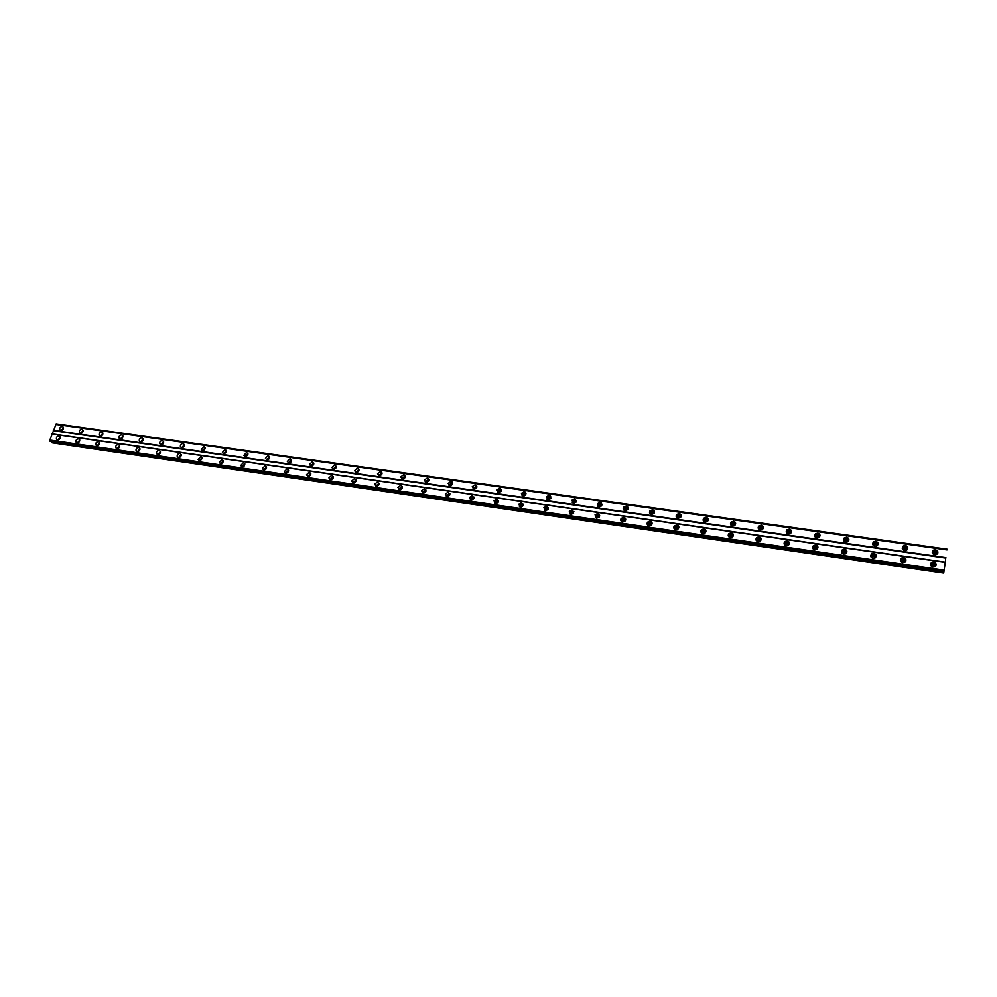 <?xml version="1.0" encoding="UTF-8"?>
<svg xmlns="http://www.w3.org/2000/svg" width="997" height="997" viewBox="0 0 997 997"><rect width="100%" height="100%" fill="white"/><g stroke="black" fill="none" stroke-linecap="round" stroke-linejoin="round"><path stroke-width="1.5" d="M62.038 430.268L63.484 428.498M933.678 554.457L933.952 552.201L935.186 551.952C936.794 552.587 937.068 553.509 935.984 554.718M933.279 553.709L935.086 552.787L936.544 554.083M903.781 550.257L903.967 547.976L905.226 547.702L906.086 550.394M903.344 549.546L905.176 548.549L906.585 549.733M874.269 546.094L874.381 543.826L875.665 543.515L876.587 546.107M873.821 545.434L875.665 544.362L877.024 545.446M845.144 541.982L845.182 539.726L846.503 539.389L847.487 541.87M844.708 541.383L846.553 540.237L847.861 541.221M816.406 537.919L816.381 535.676L817.727 535.314L818.774 537.67M815.97 537.371L817.827 536.162L819.073 537.047M788.041 533.906L787.954 531.7L789.337 531.289L790.434 533.52M787.63 533.42L789.474 532.136L790.658 532.946M760.038 529.93L759.901 527.762L761.309 527.326L762.456 529.419M759.652 529.519L761.509 528.173L762.618 528.896M732.384 526.005L732.222 523.899L733.655 523.4L734.826 525.357M732.047 525.656L733.892 524.26L734.951 524.896M705.091 522.129L704.891 520.073L706.362 519.537L707.558 521.356M704.804 521.842L706.636 520.384M678.172 518.29L680.677 517.331C681.686 515.486 681.175 514.228 679.156 513.555L676.639 514.539C675.654 516.371 676.165 517.63 678.172 518.29L677.91 516.309L679.418 515.723L680.615 517.393M677.91 518.066L679.73 516.571M651.539 514.502L651.278 512.595L652.811 511.96L654.02 513.492M651.353 514.34L653.172 512.807M625.269 510.763L624.982 508.931L626.552 508.233L627.736 509.641M625.144 510.663L625.381 509.791L627.736 509.467M599.334 507.074L599.023 505.329L600.618 504.569L601.789 505.84M599.259 507.012L599.459 506.177L601.789 505.753M576.154 502.077L573.861 502.613L573.711 503.41L573.387 501.765L575.007 500.943L576.154 502.089M548.425 499.821L548.088 498.251L549.721 497.353L550.83 498.388M548.462 499.821L550.805 498.425M523.437 496.257L523.089 494.786L524.746 493.814L525.818 494.736M523.537 496.257L525.768 494.836M498.749 492.73L498.413 491.371L500.083 490.325L501.105 491.147M498.911 492.73L501.042 491.284M474.373 489.253L474.036 487.994L475.719 486.872L476.691 487.608M474.584 489.24L476.603 487.795M450.295 485.813L449.959 484.654L451.653 483.47L452.576 484.106M450.569 485.788L452.464 484.355M426.504 482.423L426.168 481.364L427.875 480.093L428.747 480.654M426.828 482.374L428.623 480.965M403 479.071L402.688 478.111L404.383 476.765L405.193 477.264M403.386 478.996L405.056 477.625M379.782 475.756L379.471 474.884L381.178 473.488L381.926 473.899M380.218 475.656L381.764 474.323M356.826 472.478L356.552 471.706L358.932 470.596M357.337 472.341L358.746 471.083M334.157 469.238L333.895 468.553L336.213 467.331M334.718 469.064L336.001 467.88M311.749 466.035L313.756 464.116M312.385 465.811L313.507 464.727M289.591 462.857L291.56 460.926M290.314 462.583L291.274 461.636M267.707 459.729L269.626 457.797M268.505 459.38L269.29 458.595M246.072 456.638L247.941 454.694M224.686 453.573L226.506 451.641M203.538 450.544L205.32 448.613M182.638 447.553L184.358 445.634M161.963 444.6L163.645 442.693M141.537 441.671L143.169 439.777M121.322 438.767L122.918 436.91M101.345 435.901L102.878 434.069M81.58 433.072L83.075 431.265M58.935 436.025C56.891 436.325 56.081 437.434 56.517 439.341L57.539 440.001C59.596 439.689 60.406 438.593 59.97 436.686L58.935 436.025M60.169 437.209L57.913 440.013M933.666 561.922L931.634 562.333C929.765 564.352 930.189 565.922 932.918 567.031L934.937 566.645C936.831 564.614 936.407 563.043 933.666 561.922M936.009 565.399L933.541 563.118L930.463 564.763M903.569 557.597L901.5 558.033C899.705 560.052 900.141 561.598 902.796 562.657L904.852 562.233C906.659 560.214 906.236 558.669 903.569 557.597M905.899 560.887L903.519 558.781L901.438 559.23L900.403 560.576M873.883 553.323L871.764 553.809C870.057 555.815 870.506 557.323 873.073 558.345L875.192 557.871C876.911 555.865 876.475 554.344 873.883 553.323M876.201 556.451L873.895 554.519L871.777 555.005L870.78 556.438M844.596 549.11L842.415 549.646C840.807 551.64 841.256 553.123 843.761 554.095L845.917 553.572C847.55 551.578 847.101 550.082 844.596 549.11M846.889 552.064L844.671 550.307L842.502 550.843L841.543 552.35M815.696 544.948L813.465 545.546C811.957 547.515 812.405 548.973 814.836 549.895L817.042 549.322C818.574 547.341 818.126 545.882 815.696 544.948M817.964 547.739L815.845 546.144L813.627 546.742L812.717 548.313M787.181 540.848L784.901 541.496C783.48 543.452 783.954 544.873 786.297 545.758L788.552 545.11C789.998 543.153 789.537 541.732 787.181 540.848M789.425 543.49L787.393 542.044L785.125 542.692L784.278 544.325M759.041 536.797L756.711 537.52C755.39 539.452 755.863 540.835 758.131 541.67L760.449 540.96C761.783 539.016 761.322 537.632 759.041 536.797M761.247 539.29L759.315 537.994L756.997 538.716L756.212 540.386M731.275 532.797L728.882 533.594C727.66 535.501 728.146 536.847 730.34 537.632L732.708 536.86C733.942 534.94 733.468 533.582 731.275 532.797M733.431 535.165L731.611 533.993L729.231 534.791L728.52 536.486M702.897 533.657L705.328 532.797C706.474 530.903 705.976 529.594 703.857 528.846L701.414 529.719C700.305 531.613 700.791 532.921 702.897 533.657L702.611 531.526L704.069 531.015L705.253 532.872M705.976 531.089L704.268 530.055L701.826 530.927L701.19 532.635M675.829 529.719L678.309 528.784C679.343 526.927 678.845 525.643 676.801 524.958L674.308 525.918C673.299 527.762 673.798 529.033 675.829 529.719L675.58 527.687L677.075 527.114L678.272 528.834M678.882 527.077L677.262 526.154L674.77 527.114L674.221 528.821M650.094 521.107L647.552 522.166C646.642 523.973 647.153 525.207 649.097 525.843L651.639 524.808C652.561 522.989 652.05 521.755 650.094 521.107M652.125 523.126L650.617 522.316L648.075 523.363L647.601 525.045M623.736 517.318L621.131 518.465C620.321 520.235 620.844 521.419 622.714 522.017L625.306 520.883C626.128 519.101 625.605 517.917 623.736 517.318M625.717 519.238L624.309 518.515L621.704 519.674L621.318 521.306M597.702 513.567L595.047 514.826L596.655 518.241L599.309 516.994C600.032 515.262 599.496 514.116 597.702 513.567M599.633 515.399L598.337 514.776L595.683 516.035L595.371 517.617M572.004 509.866L569.299 511.249L570.932 514.502L573.624 513.156L572.004 509.866M573.886 511.623L572.677 511.075L569.985 512.446L569.736 513.966M546.618 506.214L543.876 507.71L545.533 510.813L548.275 509.342L546.618 506.214M548.462 507.897L547.353 507.423L544.611 508.906L544.437 510.352M521.556 502.613L518.776 504.22L520.446 507.174L523.226 505.579L521.556 502.613M523.35 504.233L522.341 503.821L519.562 505.429L519.449 506.775M496.793 499.048L493.989 500.781L495.671 503.585L498.475 501.865L496.793 499.048M498.55 500.606L497.628 500.257L494.824 501.99L494.761 503.236M472.354 495.521L469.512 497.391L471.207 500.033L474.036 498.188L472.354 495.521M474.061 497.029L470.397 498.6L470.385 499.734M448.201 492.044L445.347 494.051L447.042 496.518L449.884 494.549L448.201 492.044M449.871 493.515L446.282 495.247L446.295 496.269M424.336 488.617L421.482 490.736L423.164 493.054L426.018 490.96L424.336 488.617M425.981 490.038L422.454 491.945L422.504 492.854M400.769 485.227L397.915 487.471L399.573 489.639L402.439 487.408L400.769 485.227M402.377 486.611L398.937 488.667L398.999 489.465M377.477 481.875L374.623 484.23L376.268 486.249L379.122 483.906L377.477 481.875M379.059 483.221L375.769 486.112M354.471 478.56L351.629 481.04L353.25 482.909L356.091 480.454L354.471 478.56M356.016 479.881L352.813 482.797M331.739 475.282L328.91 477.875L330.493 479.607L333.322 477.04L331.739 475.282M333.247 476.578L330.132 479.52M309.269 472.055L306.465 474.734L308.011 476.342L310.815 473.687L309.269 472.055M310.752 473.326L307.724 476.279M287.061 468.852L284.282 471.631L285.79 473.126L288.569 470.36L287.061 468.852M288.519 470.11L285.566 473.077M265.115 465.699L262.373 468.553L263.831 469.936L266.585 467.095L265.115 465.699M266.548 466.932L263.669 469.899M243.418 462.571L240.713 465.512L242.134 466.783L244.851 463.867L243.418 462.571M244.826 463.804L242.022 466.77M221.982 459.492L219.303 462.496L220.673 463.667L223.365 460.689L221.982 459.492M223.365 460.701L220.636 463.667M200.783 456.439L198.141 459.505L199.462 460.589L202.117 457.548L200.783 456.439M202.142 457.635L199.475 460.602M179.821 453.423C177.877 453.61 177.005 454.644 177.217 456.539L178.5 457.548C180.432 457.361 181.304 456.327 181.118 454.445L179.821 453.423M181.167 454.62L178.563 457.561M159.109 450.432C157.14 450.644 156.28 451.703 156.529 453.61L157.763 454.545C159.732 454.333 160.592 453.286 160.355 451.392L159.109 450.432M160.43 451.629L157.887 454.557M138.62 447.491C136.626 447.728 135.779 448.787 136.078 450.694L137.274 451.566C139.256 451.342 140.103 450.27 139.817 448.376L138.62 447.491M139.929 448.675L137.449 451.591M118.369 444.575C116.362 444.824 115.515 445.908 115.851 447.815L116.998 448.625C119.004 448.376 119.852 447.304 119.528 445.397L118.369 444.575M119.652 445.759L117.235 448.65M98.342 441.696C96.31 441.958 95.488 443.054 95.862 444.961L96.958 445.721C98.99 445.447 99.812 444.363 99.451 442.456L98.342 441.696M99.6 442.867L97.232 445.734M78.526 438.842C76.482 439.129 75.672 440.225 76.084 442.145L77.143 442.842C79.174 442.556 79.997 441.459 79.598 439.552L78.526 438.842M79.772 440.026L77.467 442.855M62.288 426.504C60.244 426.803 59.434 427.9 59.857 429.794L60.892 430.467C62.923 430.168 63.733 429.071 63.322 427.177L62.288 426.504M63.509 427.701L61.253 430.48M935.46 549.721L933.404 550.145C931.572 552.164 932.008 553.709 934.725 554.793L936.769 554.382C938.613 552.363 938.189 550.805 935.46 549.721M937.791 553.185L935.336 550.93L932.27 552.562M905.438 545.484L903.332 545.945C901.587 547.951 902.036 549.484 904.665 550.518L906.747 550.07C908.516 548.051 908.08 546.53 905.438 545.484M907.756 548.774L905.376 546.705L903.282 547.166L902.285 548.462M875.815 541.309L873.659 541.82C872.001 543.814 872.45 545.309 875.005 546.306L877.148 545.808C878.831 543.801 878.382 542.306 875.815 541.309M878.12 544.424L875.827 542.518L873.684 543.029L872.711 544.412M846.59 537.184L844.397 537.744C842.826 539.726 843.275 541.197 845.755 542.144L847.936 541.595C849.531 539.601 849.083 538.131 846.59 537.184M848.883 540.137L846.665 538.392L844.471 538.966L843.549 540.411M817.752 533.108L815.509 533.731C814.026 535.701 814.499 537.134 816.892 538.031L819.135 537.433C820.631 535.464 820.17 534.018 817.752 533.108M820.02 535.912L817.901 534.33L815.658 534.953L814.786 536.461M789.3 529.095L786.994 529.768C785.624 531.725 786.097 533.121 788.415 533.981L790.696 533.32C792.104 531.364 791.63 529.955 789.3 529.095M791.531 531.75L789.512 530.317L787.219 530.99L786.396 532.56M761.222 525.132L758.867 525.88C757.583 527.799 758.069 529.17 760.312 529.98L762.655 529.257C763.951 527.326 763.478 525.942 761.222 525.132M763.415 527.65L761.496 526.354L759.141 527.101L758.393 528.709M733.505 521.219L731.1 522.042C729.916 523.936 730.402 525.269 732.571 526.03L734.963 525.232C736.172 523.325 735.686 521.992 733.505 521.219M735.661 523.612L733.842 522.44L731.437 523.263L730.764 524.896M706.15 517.356L703.695 518.253C702.611 520.135 703.109 521.419 705.203 522.141L707.646 521.257C708.755 519.387 708.256 518.079 706.15 517.356M708.269 519.624L706.549 518.59L704.094 519.487L703.483 521.119M681.225 515.698L679.605 514.776L677.1 515.761L676.564 517.381M652.499 509.791L649.932 510.863C649.047 512.67 649.57 513.879 651.502 514.502L654.057 513.443C654.954 511.635 654.443 510.414 652.499 509.791M654.531 511.835L653.01 511.012L650.455 512.084L649.994 513.692M626.178 506.077L623.574 507.249C622.789 509.006 623.312 510.177 625.169 510.751L627.761 509.604C628.571 507.834 628.048 506.663 626.178 506.077M628.172 508.021L626.752 507.299L624.147 508.47L623.761 510.04M600.206 502.413L597.539 503.684L599.16 507.049L601.814 505.791L600.206 502.413M602.138 504.27L600.83 503.635L598.175 504.906L597.864 506.426M574.546 498.787L571.842 500.182L573.487 503.398L576.179 502.039L574.546 498.787M576.44 500.569L575.219 500.02L572.527 501.404L572.278 502.849M549.21 495.21L546.468 496.718L548.138 499.796L550.867 498.313L549.21 495.21M551.067 496.93L549.945 496.444L547.203 497.939L547.029 499.31M524.198 491.683L521.419 493.303L523.101 496.232L525.868 494.624L524.198 491.683M526.005 493.328L524.97 492.917L522.204 494.524L522.079 495.821M499.485 488.194L496.68 489.938L498.363 492.705L501.167 490.985L499.485 488.194M501.242 489.789L500.307 489.427L497.503 491.16L497.441 492.356M475.071 484.754L472.254 486.623L473.936 489.24L476.765 487.396L475.071 484.754M476.803 486.287L473.126 487.845L473.101 488.929M450.968 481.352L448.127 483.346L449.809 485.801L452.65 483.832L450.968 481.352M452.65 482.835L449.049 484.567L449.061 485.551M427.152 477.987L424.298 480.105L425.981 482.411L428.822 480.317L427.152 477.987M428.797 479.432L425.27 481.327L425.308 482.199M403.623 474.672L400.769 476.902L402.427 479.058L405.281 476.853L403.623 474.672M405.231 476.08L401.779 478.124L401.841 478.884M380.368 471.382L377.527 473.737L379.172 475.743L382.013 473.425L380.368 471.382M381.951 472.765L378.648 475.606M357.4 468.141L354.558 470.596L356.178 472.478L359.02 470.048L357.4 468.141M358.945 469.487L355.73 472.366M334.693 464.938L331.876 467.506L333.459 469.251L336.288 466.708L334.693 464.938M336.213 466.26L333.085 469.151M312.26 461.773L309.469 464.44L311.014 466.048L313.818 463.418L312.26 461.773M313.756 463.069L310.703 465.985M290.09 458.645L287.323 461.399L288.831 462.895L291.61 460.165L290.09 458.645M291.56 459.929L288.582 462.845M268.181 455.554L265.439 458.383L266.897 459.779L269.651 456.962L268.181 455.554M269.614 456.813L266.722 459.742M246.521 452.501L243.804 455.405L245.225 456.688L247.941 453.809L246.521 452.501M247.929 453.747L245.112 456.676M225.11 449.473L222.418 452.451L223.802 453.647L226.493 450.681L225.11 449.473M226.493 450.706L223.739 453.635M203.936 446.494L201.294 449.522L202.628 450.632L205.282 447.616L203.936 446.494M205.295 447.715L202.628 450.632M183.012 443.54C181.08 443.727 180.208 444.749 180.395 446.619L181.691 447.653C183.61 447.466 184.482 446.444 184.308 444.575L183.012 443.54M184.358 444.749L181.741 447.653M162.324 440.612C160.367 440.824 159.508 441.87 159.744 443.752L160.991 444.699C162.935 444.5 163.795 443.466 163.57 441.584L162.324 440.612M163.645 441.821L161.09 444.712M141.861 437.733C139.892 437.957 139.044 439.016 139.318 440.911L140.515 441.796C142.484 441.571 143.331 440.512 143.07 438.63L141.861 437.733M143.169 438.929L140.677 441.808M121.634 434.879C119.64 435.128 118.805 436.188 119.117 438.082L120.276 438.917C122.257 438.668 123.105 437.608 122.805 435.714L121.634 434.879M122.918 436.075L120.487 438.929M101.632 432.05C99.625 432.324 98.79 433.396 99.152 435.29L100.261 436.063C102.267 435.801 103.09 434.729 102.753 432.835L101.632 432.05M102.903 433.246L100.523 436.075M81.854 429.258C79.822 429.545 79.012 430.642 79.399 432.536L80.47 433.246C82.489 432.972 83.299 431.875 82.925 429.994L81.854 429.258M83.1 430.455L80.782 433.259M58.711 439.789L60.144 438.007M931.958 566.732L932.183 564.377L933.391 564.14C935.024 564.801 935.286 565.748 934.152 566.957L934.102 566.981M931.472 565.885L933.304 564.963L934.762 566.271M901.998 562.433L902.123 560.065L903.357 559.791L904.142 562.557M901.475 561.635L903.319 560.626L904.74 561.822M872.425 558.183L872.462 555.803L873.733 555.516L874.593 558.183M871.889 557.435L873.746 556.351L875.104 557.448M843.238 553.971L843.213 551.615L844.509 551.291L845.444 553.846M842.702 553.298L844.571 552.126L845.88 553.123M814.424 549.808L814.337 547.49L815.671 547.129L816.68 549.559M813.913 549.197L815.783 547.964L817.029 548.861M785.997 545.695L785.86 543.415L787.219 543.016L788.278 545.322M785.511 545.16L787.368 543.851L788.552 544.661M757.919 541.633L757.745 539.389L759.141 538.966L760.25 541.122M757.471 541.172L759.328 539.801L760.449 540.524M730.215 537.62L730.003 535.439L731.424 534.965L732.583 536.972M729.816 537.221L731.661 535.8M702.511 533.32L704.356 531.85M675.567 529.469L677.399 527.949M649.197 525.855L648.885 523.886L650.418 523.263L651.614 524.833M648.96 525.656L649.259 524.721L651.639 524.534M622.876 522.029L622.539 520.147L624.11 519.462L625.293 520.895M622.701 521.892L622.951 520.982L625.293 520.671M596.879 518.253L596.53 516.458L598.125 515.711L599.297 517.007M596.779 518.178L596.979 517.293L599.284 516.87M571.219 514.527L570.857 512.819L572.465 511.997L573.611 513.168L571.331 513.654L570.857 512.819M571.169 514.489L571.331 513.654M546.007 510.065L545.496 509.23L547.141 508.345L548.25 509.392L546.007 510.065L545.496 509.23M520.833 507.199L520.459 505.691L522.116 504.731L523.188 505.666M520.908 507.199L523.151 505.741M496.107 503.61L495.721 502.201L497.403 501.155L498.425 501.99M496.244 503.597L498.375 502.114M471.681 500.045L471.307 498.749L473.002 497.628L473.974 498.375M471.868 500.033L473.899 498.55M447.553 496.543L447.192 495.347L448.887 494.151L449.809 494.799M447.803 496.506L449.722 495.023M423.725 493.066L423.364 491.982L425.071 490.711L425.943 491.272M424.024 493.017L425.831 491.558M400.183 489.639L399.834 488.655L401.542 487.309L402.352 487.807M400.545 489.564L402.227 488.144M376.916 486.249L376.592 485.365L378.299 483.956L379.047 484.38M377.34 486.15L378.897 484.779M353.935 482.897L353.623 482.112L355.331 480.629L356.016 481.003M354.409 482.772L355.842 481.464M331.216 479.594L330.942 478.896L333.26 477.663M331.764 479.42L333.06 478.199M308.771 476.317L310.765 474.373M309.382 476.105L310.541 474.971M286.588 473.089L288.544 471.12M287.273 472.815L288.27 471.805M264.666 469.886L266.573 467.917M265.439 469.55L266.261 468.702M242.994 466.721L244.851 464.752M243.866 466.284L244.464 465.649M221.571 463.605L223.39 461.636M200.397 460.514L202.167 458.545M179.46 457.449L181.18 455.504M158.772 454.433L160.442 452.501M138.296 451.429L139.929 449.522M118.07 448.476L119.652 446.594M98.067 445.559L99.6 443.69M78.277 442.656L79.76 440.836M945.654 559.641L943.71 573.125L945.654 559.641M943.885 571.78L50.274 441.459L49.85 440.063L56.181 423.875L947.15 549.16M943.71 573.125L52.118 442.83L51.744 441.671M944.109 570.147L49.85 440.063M51.981 434.044L945.231 562.37M945.268 562.146L52.218 433.894M53.34 430.729L945.866 558.058M945.929 557.61L53.277 430.343M55.396 424.348L947.038 549.883M627.25 506.488L626.315 506.364M601.253 502.824L600.344 502.687M575.581 499.198L574.708 499.073M550.232 495.621L549.384 495.497M525.195 492.082L524.372 491.97M500.469 488.592L499.671 488.48M476.055 485.14L475.282 485.041M451.928 481.738L451.18 481.638M428.099 478.373L427.377 478.273M404.558 475.046L403.847 474.946M381.29 471.768L380.605 471.668M358.309 468.515L357.649 468.428M335.59 465.312L334.955 465.225M943.748 572.839L51.732 442.543M944.022 570.807L49.937 440.624M55.757 424.136L947.088 549.546M943.922 571.468L50.024 441.173M56.106 423.924L947.138 549.222M943.91 571.617L50.037 441.285M933.865 553.048L933.952 552.201M903.918 548.824L903.967 547.976M874.381 544.674L874.381 543.826M845.244 540.573L845.182 539.726M816.481 536.523L816.381 535.676M788.104 532.548L787.954 531.7M760.1 528.622L759.901 527.762M732.459 524.746L732.222 523.899M705.166 520.92L704.891 520.073M678.234 517.156L677.91 516.309M651.639 513.443L651.278 512.595M625.381 509.791L624.982 508.931M599.459 506.177L599.023 505.329M573.861 502.613L573.387 501.765M548.587 499.098L548.088 498.251M523.637 495.634L523.089 494.786M498.986 492.219L498.413 491.371M474.634 488.842L474.036 487.994M450.594 485.502L449.959 484.654M426.853 482.212L426.168 481.364M403.386 478.959L402.688 478.111M380.156 475.669L379.471 474.884M357.175 472.391L356.552 471.706M57.34 439.951L56.517 439.341M931.51 563.517L931.634 562.333M901.438 559.23L901.5 558.033M871.777 555.005L871.764 553.809M842.502 550.843L842.415 549.646M813.627 546.742L813.465 545.546M785.125 542.692L784.901 541.496M756.997 538.716L756.711 537.52M729.231 534.791L728.882 533.594M701.826 530.927L701.414 529.719M674.77 527.114L674.308 525.918M648.075 523.363L647.552 522.166M621.704 519.674L621.131 518.465M595.683 516.035L595.047 514.826M569.985 512.446L569.299 511.249M544.611 508.906L543.876 507.71M519.562 505.429L518.776 504.22M494.824 501.99L493.989 500.781M470.397 498.6L469.512 497.391M446.282 495.247L445.347 494.051M422.454 491.945L421.482 490.736M398.937 488.667L397.915 487.471M375.695 485.439L374.623 484.23M352.739 482.236L351.629 481.04M330.057 479.071L328.91 477.875M307.649 475.943L306.465 474.734M285.516 472.84L284.282 471.631M263.632 469.761L262.373 468.553M242.009 466.708L240.713 465.512M220.599 463.655L219.303 462.496M199.375 460.577L198.141 459.505M178.376 457.536L177.217 456.539M157.626 454.52L156.529 453.61M137.112 451.541L136.078 450.694M116.836 448.588L115.851 447.815M96.784 445.684L95.862 444.961M76.943 442.805L76.084 442.145M60.68 430.417L59.857 429.794M933.279 551.353L933.404 550.145M903.282 547.166L903.332 545.945M873.684 543.029L873.659 541.82M844.471 538.966L844.397 537.744M815.658 534.953L815.509 533.731M787.219 530.99L786.994 529.768M759.141 527.101L758.867 525.88M731.437 523.263L731.1 522.042M704.094 519.487L703.695 518.253M677.1 515.761L676.639 514.539M650.455 512.084L649.932 510.863M624.147 508.47L623.574 507.249M598.175 504.906L597.539 503.684M572.527 501.404L571.842 500.182M547.203 497.939L546.468 496.718M522.204 494.524L521.419 493.303M497.503 491.16L496.68 489.938M473.126 487.845L472.254 486.623M449.049 484.567L448.127 483.346M425.27 481.327L424.298 480.105M401.779 478.124L400.769 476.902M378.586 474.958L377.527 473.737M355.667 471.83L354.558 470.596M333.023 468.727L331.876 467.506M310.64 465.649L309.469 464.44M288.532 462.608L287.323 461.399M266.685 459.605L265.439 458.383M245.1 456.626L243.804 455.405M223.714 453.623L222.418 452.451M202.516 450.607L201.294 449.522M181.554 447.628L180.395 446.619M160.829 444.674L159.744 443.752M140.353 441.758L139.318 440.911M120.089 438.879L119.117 438.082M100.061 436.025L99.152 435.29M80.259 433.209L79.399 432.536M932.083 565.199L932.183 564.377M902.086 560.887L902.123 560.065M872.475 556.638L872.462 555.803M843.275 552.45L843.213 551.615M814.449 548.313L814.337 547.49M786.01 544.237L785.86 543.415M757.944 540.224L757.745 539.389M730.24 536.261L730.003 535.439M702.897 532.361L702.611 531.526M675.904 528.522L675.58 527.687M649.259 524.721L648.885 523.886M622.951 520.982L622.539 520.147M596.979 517.293L596.53 516.458M521.007 506.526L520.459 505.691M496.307 503.036L495.721 502.201M471.917 499.584L471.307 498.749M447.84 496.182L447.192 495.347M424.049 492.817L423.364 491.982M400.545 489.49L399.834 488.655M377.302 486.162L376.592 485.365M354.271 482.822L353.623 482.112M331.527 479.52L330.942 478.896"/></g></svg>
